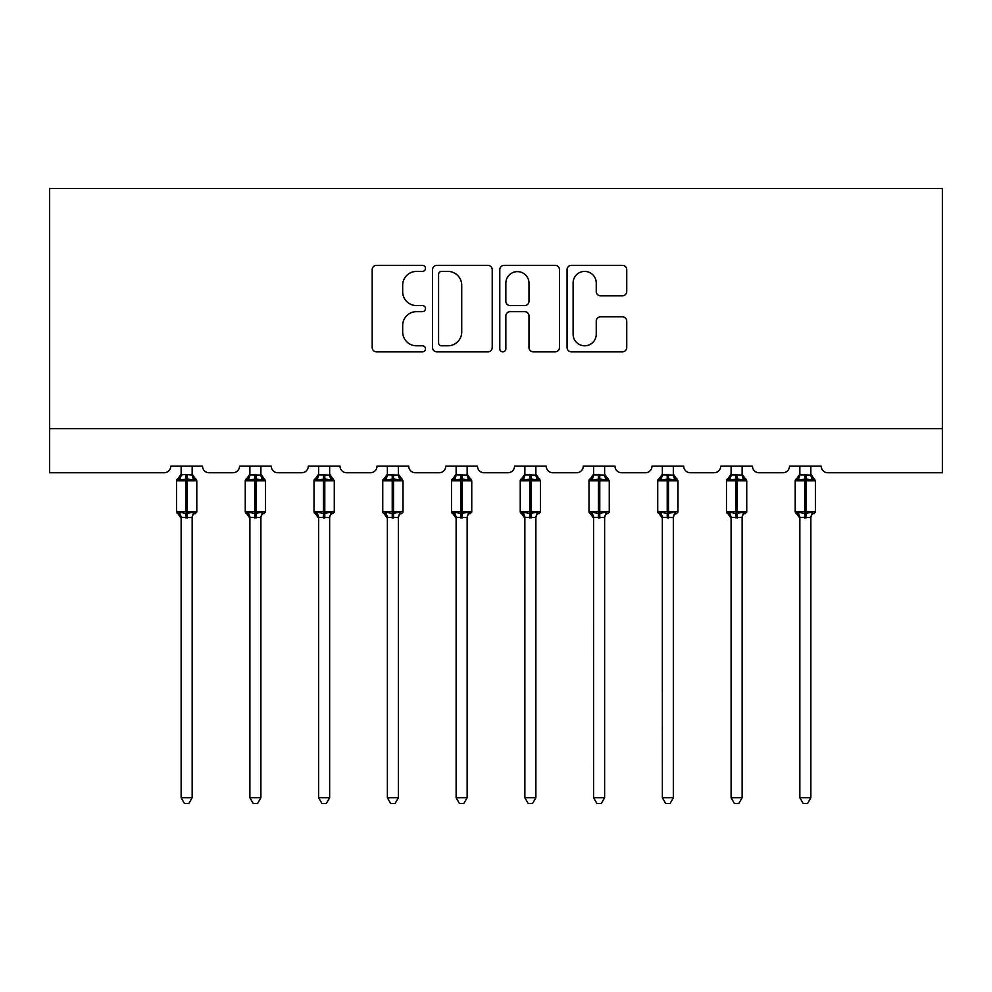 <?xml version="1.0" encoding="UTF-8"?>
<svg xmlns="http://www.w3.org/2000/svg" width="992" height="992" viewBox="0 0 992 992"><rect width="100%" height="100%" fill="white"/><g stroke="black" fill="none" stroke-linecap="round" stroke-linejoin="round"><path stroke-width="1.49" d="M425.494 268.373A3.026 3.026 0 0 0 422.468 265.348L376.514 265.348A4.328 4.328 0 0 0 372.186 269.675L372.186 347.535A4.328 4.328 0 0 0 376.514 351.862L422.468 351.862A3.026 3.026 0 0 0 425.494 348.837A3.026 3.026 0 0 0 422.468 345.799L416.516 345.799A13.838 13.838 0 0 1 402.678 331.96L402.678 325.475A13.838 13.838 0 0 1 416.516 311.637L422.468 311.637A3.026 3.026 0 0 0 425.494 308.599A3.026 3.026 0 0 0 422.468 305.573L416.516 305.573A13.838 13.838 0 0 1 402.678 291.735L402.678 285.25A13.838 13.838 0 0 1 416.516 271.411L422.468 271.411A3.026 3.026 0 0 0 425.494 268.373M622.418 295.839A4.328 4.328 0 0 0 626.733 291.524L626.733 269.675A4.328 4.328 0 0 0 622.418 265.348L571.367 265.348A4.328 4.328 0 0 0 567.052 269.675L567.052 347.535A4.328 4.328 0 0 0 571.367 351.862L622.418 351.862A4.328 4.328 0 0 0 626.733 347.535L626.733 321.148A4.328 4.328 0 0 0 622.418 316.82L600.569 316.82A4.328 4.328 0 0 0 596.242 321.148L596.242 334.23A11.569 11.569 0 0 1 584.672 345.799A11.569 11.569 0 0 1 573.103 334.23L573.103 282.98A11.569 11.569 0 0 1 584.672 271.411A11.569 11.569 0 0 1 596.242 282.98L596.242 291.524A4.328 4.328 0 0 0 600.569 295.839L622.418 295.839M942.4 428.693L942.4 188.517L49.6 188.517L49.6 472.75L164.176 472.75A6.609 6.609 0 0 0 170.785 466.141L202.517 466.141A6.609 6.609 0 0 0 209.126 472.75L232.922 472.75A6.609 6.609 0 0 0 239.531 466.141L271.262 466.141A6.609 6.609 0 0 0 277.872 472.75L301.667 472.75A6.609 6.609 0 0 0 308.276 466.141L340.008 466.141A6.609 6.609 0 0 0 346.617 472.75L370.413 472.75A6.609 6.609 0 0 0 377.022 466.141L408.741 466.141A6.609 6.609 0 0 0 415.363 472.75L439.158 472.75A6.609 6.609 0 0 0 445.768 466.141L477.487 466.141A6.609 6.609 0 0 0 484.096 472.75L507.904 472.75A6.609 6.609 0 0 0 514.513 466.141L546.232 466.141A6.609 6.609 0 0 0 552.842 472.75L576.637 472.75A6.609 6.609 0 0 0 583.259 466.141L614.978 466.141A6.609 6.609 0 0 0 621.587 472.75L645.383 472.75A6.609 6.609 0 0 0 651.992 466.141L683.724 466.141A6.609 6.609 0 0 0 690.333 472.75L714.128 472.75A6.609 6.609 0 0 0 720.738 466.141L752.469 466.141A6.609 6.609 0 0 0 759.078 472.75L782.874 472.75A6.609 6.609 0 0 0 789.483 466.141L821.215 466.141A6.609 6.609 0 0 0 827.824 472.75L942.4 472.75L942.4 428.693L49.6 428.693M492.218 269.675A4.328 4.328 0 0 0 487.89 265.348L436.852 265.348A4.328 4.328 0 0 0 432.524 269.675L432.524 347.535A4.328 4.328 0 0 0 436.852 351.862L487.89 351.862A4.328 4.328 0 0 0 492.218 347.535L492.218 269.675M504.11 265.348L555.148 265.348A4.328 4.328 0 0 1 559.476 269.675L559.476 347.535A4.328 4.328 0 0 1 555.148 351.862L533.312 351.862A4.328 4.328 0 0 1 528.984 347.535L528.984 315.952A4.328 4.328 0 0 0 524.656 311.637L510.161 311.637A4.328 4.328 0 0 0 505.846 315.952L505.846 348.837A3.026 3.026 0 0 1 502.808 351.862A3.026 3.026 0 0 1 499.782 348.837L499.782 269.675A4.328 4.328 0 0 1 504.11 265.348M441.601 271.411A3.026 3.026 0 0 0 438.576 274.437L438.576 342.773A3.026 3.026 0 0 0 441.601 345.799L447.876 345.799A13.838 13.838 0 0 0 461.726 331.96L461.726 285.25A13.838 13.838 0 0 0 447.876 271.411L441.601 271.411M528.984 283.191A11.569 11.569 0 0 0 517.415 271.622A11.569 11.569 0 0 0 505.846 283.191L505.846 301.246A4.328 4.328 0 0 0 510.161 305.573L524.656 305.573A4.328 4.328 0 0 0 528.984 301.246L528.984 283.191M192.163 474.883L192.163 474.883A4.848 4.625 180 0 0 194.705 478.95L193.75 480.364L187.314 478.814L179.54 480.364L177.965 478.727A2.207 2.207 0 0 0 176.514 480.798L176.514 511.649A2.207 2.207 0 0 0 177.965 513.707L179.54 512.07L185.988 513.62L193.75 512.07L194.705 513.496A4.848 4.625 -0 0 0 192.163 517.564L181.139 517.328L181.139 797.754L192.163 797.754L192.163 517.526M178.597 478.95A4.848 4.625 180 0 0 181.139 474.883L185.988 474.461L185.988 511.649L196.788 511.649L196.788 480.798L176.514 480.798L176.514 511.649L185.988 511.649L185.988 517.985M192.163 466.141L192.163 475.106L193.75 480.364M181.139 466.141L181.139 474.908M185.988 474.461L192.163 475.106L192.857 477.884M179.54 480.364L181.139 475.106M179.54 512.07L181.139 517.328M193.75 512.07L192.163 517.328M192.163 797.754L188.852 803.483L184.45 803.483L181.139 797.754M196.788 480.798L195.337 478.727A2.207 2.207 0 0 1 195.97 479.086M195.337 513.707L196.788 511.649A2.207 2.207 0 0 1 196.664 512.368M178.597 513.496L178.597 513.496A4.848 4.625 -0 0 1 181.139 517.564M260.896 474.883L260.896 474.883A4.848 4.625 180 0 0 263.45 478.95L262.496 480.364L256.06 478.814L248.285 480.364L246.698 478.727A2.207 2.207 0 0 0 245.26 480.798L245.26 511.649A2.207 2.207 0 0 0 246.698 513.707L245.26 511.649L265.534 511.649L265.534 480.798L260.896 474.176L264.083 478.727A2.207 2.207 0 0 1 264.715 479.086M264.083 513.707L265.534 511.649A2.207 2.207 0 0 1 265.41 512.368M249.885 518.27L246.698 513.707L248.285 512.07L254.733 513.62L262.496 512.07L263.45 513.496A4.848 4.625 -0 0 0 260.896 517.564L249.885 517.328L249.885 797.754L260.896 797.754L260.896 517.526M329.642 474.883L329.642 474.883A4.848 4.625 180 0 0 332.196 478.95L331.241 480.364L324.793 478.814L317.031 480.364L315.444 478.727A2.207 2.207 0 0 0 314.005 480.798L314.005 511.649A2.207 2.207 0 0 0 315.444 513.707L314.005 511.649L334.279 511.649L334.279 480.798L329.642 474.176L332.828 478.727A2.207 2.207 0 0 1 333.461 479.086M332.828 513.707L334.279 511.649A2.207 2.207 0 0 1 334.155 512.368M318.63 518.27L315.444 513.707L317.031 512.07L323.479 513.62L331.241 512.07L332.196 513.496A4.848 4.625 -0 0 0 329.642 517.564L318.63 517.328L318.63 797.754L329.642 797.754L329.642 517.526M398.387 474.883L398.387 474.883A4.848 4.625 180 0 0 400.942 478.95L399.987 480.364L393.539 478.814L385.776 480.364L384.189 478.727A2.207 2.207 0 0 0 382.751 480.798L382.751 511.649A2.207 2.207 0 0 0 384.189 513.707L382.751 511.649L403.012 511.649L403.012 480.798L398.387 474.176L401.574 478.727A2.207 2.207 0 0 1 402.206 479.086M401.574 513.707L403.012 511.649A2.207 2.207 0 0 1 402.901 512.368M387.376 518.27L384.189 513.707L385.776 512.07L392.224 513.62L399.987 512.07L400.942 513.496A4.848 4.625 -0 0 0 398.387 517.564L387.376 517.328L387.376 797.754L398.387 797.754L398.387 517.526M467.133 474.883L467.133 474.883A4.848 4.625 180 0 0 469.687 478.95L468.732 480.364L462.284 478.814L454.522 480.364L452.935 478.727A2.207 2.207 0 0 0 451.496 480.798L451.496 511.649A2.207 2.207 0 0 0 452.935 513.707L451.496 511.649L471.758 511.649L471.758 480.798L467.133 474.176L470.32 478.727A2.207 2.207 0 0 1 470.952 479.086M470.32 513.707L471.758 511.649A2.207 2.207 0 0 1 471.646 512.368M456.122 518.27L452.935 513.707L454.522 512.07L460.97 513.62L468.732 512.07L469.687 513.496A4.848 4.625 -0 0 0 467.133 517.564L456.122 517.328L456.122 797.754L467.133 797.754L467.133 517.526M260.896 466.141L260.908 475.106L262.496 480.364M247.343 478.95A4.848 4.625 180 0 0 249.885 474.883L260.908 475.106L261.603 477.884M249.885 466.141L249.885 474.908M248.285 480.364L249.885 475.106M248.285 512.07L249.885 517.328M262.496 512.07L260.908 517.328M260.896 797.754L257.598 803.483L253.196 803.483L249.885 797.754M329.642 466.141L329.654 475.106L331.241 480.364M316.088 478.95A4.848 4.625 180 0 0 318.63 474.883L329.654 475.106L330.348 477.884M318.63 466.141L318.63 474.908M329.654 517.328L331.241 512.07L332.196 513.496M317.031 480.364L318.63 475.106M317.031 512.07L318.63 517.328M329.642 797.754L326.343 803.483L321.941 803.483L318.63 797.754M398.387 466.141L398.4 475.106L399.987 480.364M384.834 478.95A4.848 4.625 180 0 0 387.376 474.883L398.4 475.106L399.082 477.884M387.376 466.141L387.376 474.908M385.776 480.364L387.376 475.106M385.776 512.07L387.376 517.328M399.987 512.07L398.4 517.328M398.387 797.754L395.089 803.483L390.687 803.483L387.376 797.754M467.133 466.141L467.145 475.106L468.732 480.364M453.58 478.95A4.848 4.625 180 0 0 456.122 474.883L467.145 475.106L467.827 477.884M456.122 466.141L456.122 474.908M454.522 480.364L456.122 475.106M454.522 512.07L456.122 517.328M468.732 512.07L467.145 517.328M467.133 797.754L463.834 803.483L459.432 803.483L456.122 797.754M535.878 474.883L535.878 474.883A4.848 4.625 180 0 0 538.42 478.95L537.478 480.364L531.03 478.814L523.268 480.364L521.68 478.727A2.207 2.207 0 0 0 520.242 480.798L520.242 511.649A2.207 2.207 0 0 0 521.68 513.707L520.242 511.649L540.504 511.649L540.504 480.798L535.878 474.176L539.065 478.727A2.207 2.207 0 0 1 539.698 479.086M539.065 513.707L540.504 511.649A2.207 2.207 0 0 1 540.392 512.368M524.867 518.27L521.68 513.707L523.268 512.07L529.716 513.62L537.478 512.07L538.42 513.496A4.848 4.625 -0 0 0 535.878 517.564L524.855 517.328L524.867 797.754L535.878 797.754L535.878 517.526M535.878 466.141L535.878 475.106L537.478 480.364M522.313 478.95A4.848 4.625 180 0 0 524.867 474.883L535.878 475.106L536.573 477.884M524.867 466.141L524.867 474.908M523.268 480.364L524.855 475.106M523.268 512.07L524.855 517.328M537.478 512.07L535.878 517.328M535.878 797.754L532.568 803.483L528.166 803.483L524.867 797.754M604.624 474.883L604.624 474.883A4.848 4.625 180 0 0 607.166 478.95L606.224 480.364L599.776 478.814L592.013 480.364L590.426 478.727A2.207 2.207 0 0 0 588.988 480.798L588.988 511.649A2.207 2.207 0 0 0 590.426 513.707L588.988 511.649L609.249 511.649L609.249 480.798L604.624 474.176L607.811 478.727A2.207 2.207 0 0 1 608.443 479.086M607.811 513.707L609.249 511.649A2.207 2.207 0 0 1 609.138 512.368M593.613 518.27L590.426 513.707L592.013 512.07L598.461 513.62L606.224 512.07L607.166 513.496A4.848 4.625 -0 0 0 604.624 517.564L593.6 517.328L593.613 797.754L604.624 797.754L604.624 517.526M604.624 466.141L604.624 475.106L606.224 480.364M591.058 478.95A4.848 4.625 180 0 0 593.613 474.883L604.624 475.106L605.318 477.884M593.613 466.141L593.613 474.908M592.013 480.364L593.6 475.106M592.013 512.07L593.6 517.328M606.224 512.07L604.624 517.328M604.624 797.754L601.313 803.483L596.911 803.483L593.613 797.754M673.37 474.883L673.37 474.883A4.848 4.625 180 0 0 675.912 478.95L674.969 480.364L668.521 478.814L660.759 480.364L659.172 478.727A2.207 2.207 0 0 0 657.721 480.798L657.721 511.649A2.207 2.207 0 0 0 659.172 513.707L657.721 511.649L677.995 511.649L677.995 480.798L673.37 474.176L676.556 478.727A2.207 2.207 0 0 1 677.189 479.086M676.556 513.707L677.995 511.649A2.207 2.207 0 0 1 677.871 512.368M662.358 518.27L659.172 513.707L660.759 512.07L667.207 513.62L674.969 512.07L675.912 513.496A4.848 4.625 -0 0 0 673.37 517.564L662.346 517.328L662.358 797.754L673.37 797.754L673.37 517.526M673.37 466.141L673.37 475.106L674.969 480.364M659.804 478.95A4.848 4.625 180 0 0 662.358 474.883L673.37 475.106L674.064 477.884M662.358 466.141L662.358 474.908M660.759 480.364L662.346 475.106M660.759 512.07L662.346 517.328M674.969 512.07L673.37 517.328M673.37 797.754L670.059 803.483L665.657 803.483L662.358 797.754M742.115 474.883L742.115 474.883A4.848 4.625 180 0 0 744.657 478.95L743.715 480.364L737.267 478.814L729.504 480.364L727.917 478.727A2.207 2.207 0 0 0 726.466 480.798L726.466 511.649A2.207 2.207 0 0 0 727.917 513.707L726.466 511.649L746.74 511.649L746.74 480.798L742.115 474.176L745.302 478.727A2.207 2.207 0 0 1 745.934 479.086M745.302 513.707L746.74 511.649A2.207 2.207 0 0 1 746.616 512.368M731.104 518.27L727.917 513.707L729.504 512.07L735.94 513.62L743.715 512.07L744.657 513.496A4.848 4.625 -0 0 0 742.115 517.564L731.092 517.328L731.104 797.754L742.115 797.754L742.115 517.526M742.115 466.141L742.115 475.106L743.715 480.364M728.55 478.95A4.848 4.625 180 0 0 731.104 474.883L742.115 475.106L742.81 477.884M731.104 466.141L731.104 474.908M729.504 480.364L731.092 475.106M729.504 512.07L731.092 517.328M743.715 512.07L742.115 517.328M742.115 797.754L738.804 803.483L734.402 803.483L731.104 797.754M810.861 474.883L810.861 474.883A4.848 4.625 180 0 0 813.403 478.95L812.46 480.364L806.012 478.814L798.25 480.364L796.663 478.727A2.207 2.207 0 0 0 795.212 480.798L795.212 511.649A2.207 2.207 0 0 0 796.663 513.707L795.212 511.649L815.486 511.649L815.486 480.798L810.861 474.176L814.035 478.727A2.207 2.207 0 0 1 814.68 479.086M814.035 513.707L815.486 511.649A2.207 2.207 0 0 1 815.362 512.368M799.837 518.27L796.663 513.707L798.25 512.07L804.686 513.62L812.46 512.07L813.403 513.496A4.848 4.625 -0 0 0 810.861 517.564L799.837 517.328L799.837 797.754L810.861 797.754L810.861 517.526M810.861 466.141L810.861 475.106L812.46 480.364M797.295 478.95A4.848 4.625 180 0 0 799.837 474.883L810.861 475.106L811.555 477.884M799.837 466.141L799.837 474.908M798.25 480.364L799.837 475.106M798.25 512.07L799.837 517.328M812.46 512.07L810.861 517.328M810.861 797.754L807.55 803.483L803.148 803.483L799.837 797.754M187.314 517.985L187.314 474.461M254.733 474.461L254.733 480.798L245.26 480.798L249.885 474.176M265.534 480.798L254.733 480.798L254.733 517.985M256.06 517.985L256.06 474.461M249.885 517.564A4.848 4.625 -0 0 0 247.343 513.496M323.479 474.461L323.479 480.798L314.005 480.798L318.63 474.176M334.279 480.798L323.479 480.798L323.479 517.985M324.793 517.985L324.793 474.461M318.63 517.564A4.848 4.625 -0 0 0 316.088 513.496M392.224 474.461L392.224 480.798L382.751 480.798L387.376 474.176M403.012 480.798L392.224 480.798L392.224 517.985M393.539 517.985L393.539 474.461M387.376 517.564A4.848 4.625 -0 0 0 384.834 513.496M460.97 474.461L460.97 480.798L451.496 480.798L456.122 474.176M471.758 480.798L460.97 480.798L460.97 517.985M462.284 517.985L462.284 474.461M456.122 517.564A4.848 4.625 -0 0 0 453.58 513.496M529.716 474.461L529.716 480.798L520.242 480.798L524.867 474.176M540.504 480.798L529.716 480.798L529.716 517.985M531.03 517.985L531.03 474.461M524.867 517.564A4.848 4.625 -0 0 0 522.313 513.496M598.461 474.461L598.461 480.798L588.988 480.798L593.613 474.176M609.249 480.798L598.461 480.798L598.461 517.985M599.776 517.985L599.776 474.461M593.613 517.564A4.848 4.625 -0 0 0 591.058 513.496M667.207 474.461L667.207 480.798L657.721 480.798L662.358 474.176M677.995 480.798L667.207 480.798L667.207 517.985M668.521 517.985L668.521 474.461M662.358 517.564A4.848 4.625 -0 0 0 659.804 513.496M735.94 474.461L735.94 480.798L726.466 480.798L731.104 474.176M746.74 480.798L735.94 480.798L735.94 517.985M737.267 517.985L737.267 474.461M731.104 517.564A4.848 4.625 -0 0 0 728.55 513.496M804.686 474.461L804.686 480.798L795.212 480.798L799.837 474.176M815.486 480.798L804.686 480.798L804.686 517.985M806.012 517.985L806.012 474.461M799.837 517.564A4.848 4.625 -0 0 0 797.295 513.496M176.514 480.798L181.139 474.176M195.337 478.727L192.163 474.176L195.337 478.727M176.514 511.649L181.139 518.27M245.26 511.649L245.26 480.798M314.005 511.649L314.005 480.798M382.751 511.649L382.751 480.798M451.496 511.649L451.496 480.798M520.242 511.649L520.242 480.798M588.988 511.649L588.988 480.798M657.721 511.649L657.721 480.798M726.466 511.649L726.466 480.798M795.212 511.649L795.212 480.798"/></g></svg>
